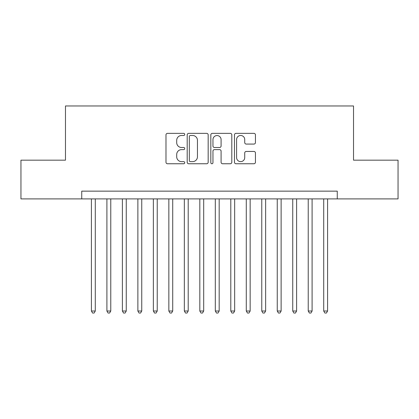 <?xml version="1.0" encoding="UTF-8"?>
<svg xmlns="http://www.w3.org/2000/svg" width="419" height="419" viewBox="0 0 419 419"><rect width="100%" height="100%" fill="white"/><g stroke="black" fill="none" stroke-linecap="round" stroke-linejoin="round"><path stroke-width="0.63" d="M184.721 134.42A1.063 1.063 0 0 0 183.658 133.357L167.506 133.357A1.519 1.519 0 0 0 165.987 134.881L165.987 162.242A1.519 1.519 0 0 0 167.506 163.761L183.658 163.761A1.063 1.063 0 0 0 184.721 162.698A1.063 1.063 0 0 0 183.658 161.634L181.568 161.634A4.866 4.866 0 0 1 176.703 156.769L176.703 154.491A4.866 4.866 0 0 1 181.568 149.625L183.658 149.625A1.063 1.063 0 0 0 184.721 148.562A1.063 1.063 0 0 0 183.658 147.498L181.568 147.498A4.866 4.866 0 0 1 176.703 142.633L176.703 140.349A4.866 4.866 0 0 1 181.568 135.489L183.658 135.489A1.063 1.063 0 0 0 184.721 134.42M253.924 144.073A1.519 1.519 0 0 0 255.443 142.554L255.443 134.881A1.519 1.519 0 0 0 253.924 133.357L235.986 133.357A1.519 1.519 0 0 0 234.467 134.881L234.467 162.242A1.519 1.519 0 0 0 235.986 163.761L253.924 163.761A1.519 1.519 0 0 0 255.443 162.242L255.443 152.966A1.519 1.519 0 0 0 253.924 151.448L246.246 151.448A1.519 1.519 0 0 0 244.727 152.966L244.727 157.565A4.064 4.064 0 0 1 240.663 161.634A4.064 4.064 0 0 1 236.594 157.565L236.594 139.553A4.064 4.064 0 0 1 240.663 135.489A4.064 4.064 0 0 1 244.727 139.553L244.727 142.554A1.519 1.519 0 0 0 246.246 144.073L253.924 144.073M81.736 198.894L20.95 198.894L20.95 160.173L65.474 160.173L65.474 105.97L353.526 105.97L353.526 160.173L398.05 160.173L398.05 198.894L337.264 198.894L337.264 191.148L81.736 191.148L81.736 198.894L337.264 198.894M208.17 134.881A1.519 1.519 0 0 0 206.651 133.357L188.712 133.357A1.519 1.519 0 0 0 187.193 134.881L187.193 162.242A1.519 1.519 0 0 0 188.712 163.761L206.651 163.761A1.519 1.519 0 0 0 208.17 162.242L208.17 134.881M212.349 133.357L230.288 133.357A1.519 1.519 0 0 1 231.807 134.881L231.807 162.242A1.519 1.519 0 0 1 230.288 163.761L222.609 163.761A1.519 1.519 0 0 1 221.091 162.242L221.091 151.144A1.519 1.519 0 0 0 219.572 149.625L214.481 149.625A1.519 1.519 0 0 0 212.957 151.144L212.957 162.698A1.063 1.063 0 0 1 211.894 163.761A1.063 1.063 0 0 1 210.83 162.698L210.83 134.881A1.519 1.519 0 0 1 212.349 133.357M190.383 135.489A1.063 1.063 0 0 0 189.32 136.552L189.32 160.571A1.063 1.063 0 0 0 190.383 161.634L192.588 161.634A4.866 4.866 0 0 0 197.454 156.769L197.454 140.349A4.866 4.866 0 0 0 192.588 135.489L190.383 135.489M221.091 139.632A4.064 4.064 0 0 0 217.026 135.562A4.064 4.064 0 0 0 212.957 139.632L212.957 145.974A1.519 1.519 0 0 0 214.481 147.498L219.572 147.498A1.519 1.519 0 0 0 221.091 145.974L221.091 139.632M91.415 198.894L91.415 311.013L95.286 311.013L95.286 198.894M95.286 311.013L94.123 313.03L92.578 313.03L91.415 311.013M106.903 198.894L106.903 311.013L110.773 311.013L110.773 198.894M110.773 311.013L109.61 313.03L108.06 313.03L106.903 311.013M122.39 198.894L122.39 311.013L126.26 311.013L126.26 198.894M126.26 311.013L125.098 313.03L123.547 313.03L122.39 311.013M137.872 198.894L137.872 311.013L141.748 311.013L141.748 198.894M141.748 311.013L140.585 313.03L139.035 313.03L137.872 311.013M153.359 198.894L153.359 311.013L157.235 311.013L157.235 198.894M157.235 311.013L156.072 313.03L154.522 313.03L153.359 311.013M168.847 198.894L168.847 311.013L172.717 311.013L172.717 198.894M172.717 311.013L171.56 313.03L170.009 313.03L168.847 311.013M184.334 198.894L184.334 311.013L188.204 311.013L188.204 198.894M188.204 311.013L187.047 313.03L185.497 313.03L184.334 311.013M199.821 198.894L199.821 311.013L203.692 311.013L203.692 198.894M203.692 311.013L202.529 313.03L200.984 313.03L199.821 311.013M215.308 198.894L215.308 311.013L219.179 311.013L219.179 198.894M219.179 311.013L218.016 313.03L216.471 313.03L215.308 311.013M230.796 198.894L230.796 311.013L234.666 311.013L234.666 198.894M234.666 311.013L233.503 313.03L231.953 313.03L230.796 311.013M246.283 198.894L246.283 311.013L250.153 311.013L250.153 198.894M250.153 311.013L248.991 313.03L247.44 313.03L246.283 311.013M261.765 198.894L261.765 311.013L265.641 311.013L265.641 198.894M265.641 311.013L264.478 313.03L262.928 313.03L261.765 311.013M277.252 198.894L277.252 311.013L281.128 311.013L281.128 198.894M281.128 311.013L279.965 313.03L278.415 313.03L277.252 311.013M292.74 198.894L292.74 311.013L296.61 311.013L296.61 198.894M296.61 311.013L295.453 313.03L293.902 313.03L292.74 311.013M308.227 198.894L308.227 311.013L312.097 311.013L312.097 198.894M312.097 311.013L310.94 313.03L309.39 313.03L308.227 311.013M323.714 198.894L323.714 311.013L327.585 311.013L327.585 198.894M327.585 311.013L326.422 313.03L324.877 313.03L323.714 311.013"/></g></svg>
